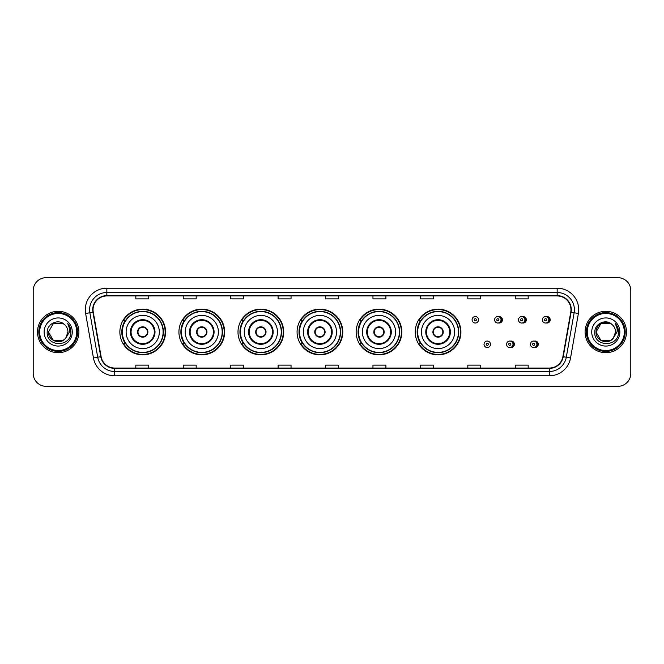 <?xml version="1.0" encoding="UTF-8"?>
<svg xmlns="http://www.w3.org/2000/svg" width="664" height="664" viewBox="0 0 664 664"><rect width="100%" height="100%" fill="white"/><g stroke="black" fill="none" stroke-linecap="round" stroke-linejoin="round"><path stroke-width="1" d="M415.216 332A22.85 22.85 0 0 0 438.066 354.85A22.85 22.85 0 0 0 460.916 332A22.85 22.85 0 0 0 438.066 309.15A22.85 22.85 0 0 0 415.216 332M356.145 332A22.85 22.85 0 0 0 378.995 354.85A22.85 22.85 0 0 0 401.853 332A22.85 22.85 0 0 0 378.995 309.15A22.85 22.85 0 0 0 356.145 332M297.074 332A22.85 22.85 0 0 0 319.923 354.85A22.85 22.85 0 0 0 342.782 332A22.85 22.85 0 0 0 319.923 309.15A22.85 22.85 0 0 0 297.074 332M238.002 332A22.85 22.85 0 0 0 260.861 354.85A22.85 22.85 0 0 0 283.711 332A22.85 22.85 0 0 0 260.861 309.15A22.85 22.85 0 0 0 238.002 332M178.931 332A22.85 22.85 0 0 0 201.79 354.85A22.85 22.85 0 0 0 224.639 332A22.85 22.85 0 0 0 201.79 309.15A22.85 22.85 0 0 0 178.931 332M119.869 332A22.85 22.85 0 0 0 142.718 354.85A22.85 22.85 0 0 0 165.568 332A22.85 22.85 0 0 0 142.718 309.15A22.85 22.85 0 0 0 119.869 332M510.458 347.446A3.237 3.237 0 0 0 514.384 344.292A3.237 3.237 0 0 0 510.458 341.13M534.346 347.446A3.237 3.237 0 0 0 538.272 344.292A3.237 3.237 0 0 0 534.346 341.13M498.515 322.961A3.237 3.237 0 0 0 502.44 319.799A3.237 3.237 0 0 0 498.515 316.637A3.237 3.237 0 0 1 497.826 323.028A3.237 3.237 0 0 1 494.597 319.799A3.237 3.237 0 0 1 497.826 316.562A3.237 3.237 0 0 1 498.515 322.961A3.237 3.237 0 0 0 497.826 316.562A3.237 3.237 0 0 0 494.597 319.799M522.402 322.961A3.237 3.237 0 0 0 526.328 319.799A3.237 3.237 0 0 0 522.402 316.637A3.237 3.237 0 0 1 521.713 323.028A3.237 3.237 0 0 1 518.484 319.799A3.237 3.237 0 0 1 521.713 316.562A3.237 3.237 0 0 1 522.402 322.961A3.237 3.237 0 0 0 521.713 316.562A3.237 3.237 0 0 0 518.484 319.799M546.289 322.961A3.237 3.237 0 0 0 550.215 319.799A3.237 3.237 0 0 0 546.289 316.637A3.237 3.237 0 0 1 545.601 323.028A3.237 3.237 0 0 1 542.364 319.799A3.237 3.237 0 0 1 545.601 316.562A3.237 3.237 0 0 1 546.289 322.961A3.237 3.237 0 0 0 545.601 316.562A3.237 3.237 0 0 0 542.364 319.799M125.347 343.645A20.908 20.908 0 0 1 125.347 320.355M184.418 343.645A20.908 20.908 0 0 1 184.418 320.355M243.489 343.645A20.908 20.908 0 0 1 243.489 320.355M302.552 343.645A20.908 20.908 0 0 1 302.552 320.355M361.623 343.645A20.908 20.908 0 0 1 361.623 320.355M420.694 343.645A20.908 20.908 0 0 1 420.694 320.355M33.2 290.608L33.2 373.392A12.931 12.931 0 0 0 46.131 386.323L617.869 386.323A12.931 12.931 0 0 0 630.8 373.392L630.8 290.608A12.931 12.931 0 0 0 617.869 277.676L46.131 277.676A12.931 12.931 0 0 0 33.2 290.608L33.2 373.392M37.508 332A20.7 20.7 0 0 0 58.208 352.7A20.7 20.7 0 0 0 78.9 332A20.7 20.7 0 0 0 58.208 311.3A20.7 20.7 0 0 0 37.508 332A20.7 20.7 0 0 0 58.208 352.7A20.7 20.7 0 0 0 78.9 332A20.7 20.7 0 0 0 58.208 311.3A20.7 20.7 0 0 0 37.508 332M585.1 332A20.7 20.7 0 0 0 605.792 352.7A20.7 20.7 0 0 0 626.492 332A20.7 20.7 0 0 0 605.792 311.3A20.7 20.7 0 0 0 585.1 332A20.7 20.7 0 0 0 605.792 352.7A20.7 20.7 0 0 0 626.492 332A20.7 20.7 0 0 0 605.792 311.3A20.7 20.7 0 0 0 585.1 332M93.043 309.748A13.795 13.795 0 0 1 106.846 295.953L557.154 295.953A13.795 13.795 0 0 1 570.741 312.146L562.898 356.643A13.795 13.795 0 0 1 549.311 368.047L114.689 368.047A13.795 13.795 0 0 1 101.102 356.643L93.259 312.146A13.795 13.795 0 0 1 93.043 309.748M92.703 309.748A14.143 14.143 0 0 0 92.918 312.204L100.762 356.701A14.143 14.143 0 0 0 114.689 368.387L549.311 368.387A14.143 14.143 0 0 0 563.238 356.701L571.081 312.204A14.143 14.143 0 0 0 557.154 295.613L106.846 295.613A14.143 14.143 0 0 0 92.703 309.748M85.615 313.499A21.555 21.555 0 0 1 106.846 288.193L557.154 288.193A21.555 21.555 0 0 1 578.385 313.499L570.542 357.996A21.555 21.555 0 0 1 549.311 375.807L114.689 375.807A21.555 21.555 0 0 1 93.458 357.996L85.615 313.499L89.856 312.744A17.247 17.247 0 0 1 106.846 292.509L557.154 292.509A17.247 17.247 0 0 1 574.144 312.744L566.292 357.24A17.247 17.247 0 0 1 549.311 371.491L114.689 371.491A17.247 17.247 0 0 1 97.708 357.24L89.856 312.744A17.247 17.247 0 0 1 89.599 309.748M617.869 277.676L46.131 277.676M46.131 386.323L617.869 386.323M630.8 373.392L630.8 290.608M563.238 356.701L566.292 357.24L574.144 312.744L578.385 313.499M325.534 295.953L325.534 298.875L338.466 298.875L338.466 295.953M278.1 295.953L278.1 298.875L291.039 298.875L291.039 295.953M230.674 295.953L230.674 298.875L243.613 298.875L243.613 295.953M183.247 295.953L183.247 298.875L196.179 298.875L196.179 295.953M135.821 295.953L135.821 298.875L148.753 298.875L148.753 295.953M372.961 295.953L372.961 298.875L385.9 298.875L385.9 295.953M420.387 295.953L420.387 298.875L433.326 298.875L433.326 295.953M467.821 295.953L467.821 298.875L480.753 298.875L480.753 295.953M515.247 295.953L515.247 298.875L528.179 298.875L528.179 295.953M338.466 368.047L338.466 365.125L325.534 365.125L325.534 368.047M291.039 368.047L291.039 365.125L278.1 365.125L278.1 368.047M243.613 368.047L243.613 365.125L230.674 365.125L230.674 368.047M196.179 368.047L196.179 365.125L183.247 365.125L183.247 368.047M148.753 368.047L148.753 365.125L135.821 365.125L135.821 368.047M385.9 368.047L385.9 365.125L372.961 365.125L372.961 368.047M433.326 368.047L433.326 365.125L420.387 365.125L420.387 368.047M480.753 368.047L480.753 365.125L467.821 365.125L467.821 368.047M528.179 368.047L528.179 365.125L515.247 365.125L515.247 368.047M63.08 340.441A9.744 9.744 0 0 0 65.711 338.217L65.512 338.449C60.241 345.205 47.957 340.665 48.464 332L53.336 323.559M76.75 332A18.542 18.542 0 0 0 58.208 313.458A18.542 18.542 0 0 0 39.666 332A18.542 18.542 0 0 0 58.208 350.542A18.542 18.542 0 0 0 76.75 332M77.613 332A19.405 19.405 0 0 0 58.208 312.595A19.405 19.405 0 0 0 38.802 332A19.405 19.405 0 0 0 58.208 351.405A19.405 19.405 0 0 0 77.613 332M65.711 338.217L63.08 340.441L53.336 340.441L48.464 332L53.336 323.559L63.08 323.559L64.591 324.638C58.615 318.363 47.094 323.534 47.202 332C46.106 347.048 70.5 347.438 70.899 332.73L70.915 332C70.882 328.804 69.82 325.999 67.728 323.575C69.322 326.19 69.878 328.995 69.405 332L65.711 338.217L63.08 340.441L53.336 340.441L48.464 332L53.336 340.441L63.08 340.441L65.711 338.217L67.952 332C67.902 329.062 66.782 326.605 64.591 324.638M44.148 332A14.06 14.06 0 0 0 58.208 346.06A14.06 14.06 0 0 0 72.268 332A14.06 14.06 0 0 0 58.208 317.94A14.06 14.06 0 0 0 44.148 332M67.819 323.683L70.915 332.365M67.728 323.575L70.268 327.983M126.118 332A16.6 16.6 0 0 1 142.718 315.4A16.6 16.6 0 0 1 159.318 332A16.6 16.6 0 0 1 142.718 348.6A16.6 16.6 0 0 1 126.118 332A16.6 16.6 0 0 0 142.718 348.6A16.6 16.6 0 0 0 159.318 332M131.074 332A11.645 11.645 0 0 0 142.718 343.645A11.645 11.645 0 0 0 154.355 332A11.645 11.645 0 0 0 142.718 320.355A11.645 11.645 0 0 0 131.074 332M125.604 320.355A20.7 20.7 0 0 0 125.604 343.645L123.554 343.645A22.418 22.418 0 0 0 165.137 332A22.418 22.418 0 0 0 123.554 320.355L125.637 320.355A20.675 20.675 0 0 1 163.394 332.05A20.675 20.675 0 0 1 125.637 343.645M163.112 332A20.393 20.393 0 0 0 142.718 311.607A20.393 20.393 0 0 0 122.325 332A20.393 20.393 0 0 0 142.718 352.393A20.393 20.393 0 0 0 163.112 332M137.539 332A5.171 5.171 0 0 0 142.718 337.171A5.171 5.171 0 0 0 147.889 332A5.171 5.171 0 0 0 142.718 326.829A5.171 5.171 0 0 0 137.539 332M137.705 330.705L137.88 330.705A5.005 5.005 0 0 1 147.549 330.705L147.283 330.705A4.739 4.739 0 0 1 142.718 336.739A4.739 4.739 0 0 1 138.153 330.705A4.739 4.739 0 0 1 147.283 330.705L147.723 330.705M147.723 333.295L147.549 333.295A5.005 5.005 0 0 1 137.88 333.295L137.705 333.295M610.664 340.441A9.744 9.744 0 0 0 613.295 338.217L610.664 340.441L600.92 340.441L596.048 332L600.92 323.559L610.664 323.559L612.175 324.638C606.199 318.363 594.678 323.534 594.786 332C593.691 347.048 618.084 347.438 618.483 332.73L618.499 332C618.466 328.804 617.404 325.999 615.312 323.575C616.906 326.19 617.462 328.995 616.989 332L613.295 338.217L610.664 340.441L600.92 340.441L596.048 332L600.92 340.441L610.664 340.441L613.295 338.217L610.664 340.441L600.92 340.441L596.048 332C595.542 340.665 607.826 345.205 613.096 338.449L611.112 340.167M624.334 332A18.542 18.542 0 0 0 605.792 313.458A18.542 18.542 0 0 0 587.25 332A18.542 18.542 0 0 0 605.792 350.542A18.542 18.542 0 0 0 624.334 332M625.197 332A19.405 19.405 0 0 0 605.792 312.595A19.405 19.405 0 0 0 586.387 332A19.405 19.405 0 0 0 605.792 351.405A19.405 19.405 0 0 0 625.197 332M613.295 338.217L615.536 332C615.486 329.062 614.366 326.605 612.175 324.638M591.732 332A14.06 14.06 0 0 0 605.792 346.06A14.06 14.06 0 0 0 619.852 332A14.06 14.06 0 0 0 605.792 317.94A14.06 14.06 0 0 0 591.732 332M610.664 323.559A9.744 9.744 0 0 0 596.048 332M615.404 323.683L618.499 332.373L615.312 323.575L617.852 327.983M185.19 332A16.6 16.6 0 0 1 201.79 315.4A16.6 16.6 0 0 1 218.39 332A16.6 16.6 0 0 1 201.79 348.6A16.6 16.6 0 0 1 185.19 332A16.6 16.6 0 0 0 201.79 348.6A16.6 16.6 0 0 0 218.39 332M190.145 332A11.645 11.645 0 0 0 201.79 343.645A11.645 11.645 0 0 0 213.426 332A11.645 11.645 0 0 0 201.79 320.355A11.645 11.645 0 0 0 190.145 332M184.675 320.355A20.7 20.7 0 0 0 184.675 343.645M222.183 332A20.393 20.393 0 0 0 201.79 311.607A20.393 20.393 0 0 0 181.397 332A20.393 20.393 0 0 0 201.79 352.393A20.393 20.393 0 0 0 222.183 332M196.61 332A5.171 5.171 0 0 0 201.79 337.171A5.171 5.171 0 0 0 206.96 332A5.171 5.171 0 0 0 201.79 326.829A5.171 5.171 0 0 0 196.61 332M224.208 332A22.418 22.418 0 0 1 182.625 343.645L184.7 343.645A20.675 20.675 0 0 0 222.457 332.05A20.675 20.675 0 0 0 184.7 320.355L182.625 320.355A22.418 22.418 0 0 1 224.208 332M196.776 330.705L196.951 330.705A5.005 5.005 0 0 1 206.62 330.705L206.346 330.705A4.739 4.739 0 0 1 201.79 336.739A4.739 4.739 0 0 1 197.225 330.705A4.739 4.739 0 0 1 206.346 330.705L206.794 330.705M206.794 333.295L206.346 333.295A4.739 4.739 0 0 1 197.225 333.295L196.776 333.295M206.346 333.295L206.62 333.295A5.005 5.005 0 0 1 196.951 333.295L197.225 333.295M244.261 332A16.6 16.6 0 0 1 260.861 315.4A16.6 16.6 0 0 1 277.461 332A16.6 16.6 0 0 1 260.861 348.6A16.6 16.6 0 0 1 244.261 332A16.6 16.6 0 0 0 260.861 348.6A16.6 16.6 0 0 0 277.461 332M249.216 332A11.645 11.645 0 0 0 260.861 343.645A11.645 11.645 0 0 0 272.497 332A11.645 11.645 0 0 0 260.861 320.355A11.645 11.645 0 0 0 249.216 332M243.746 320.355A20.7 20.7 0 0 0 243.746 343.645M281.254 332A20.393 20.393 0 0 0 260.861 311.607A20.393 20.393 0 0 0 240.459 332A20.393 20.393 0 0 0 260.861 352.393A20.393 20.393 0 0 0 281.254 332M255.681 332A5.171 5.171 0 0 0 260.861 337.171A5.171 5.171 0 0 0 266.032 332A5.171 5.171 0 0 0 260.861 326.829A5.171 5.171 0 0 0 255.681 332M283.279 332A22.418 22.418 0 0 1 241.696 343.645L243.771 343.645A20.675 20.675 0 0 0 281.528 332.05A20.675 20.675 0 0 0 243.771 320.355L241.696 320.355A22.418 22.418 0 0 1 283.279 332M255.847 330.705L256.022 330.705A5.005 5.005 0 0 1 265.691 330.705L265.417 330.705A4.739 4.739 0 0 1 260.861 336.739A4.739 4.739 0 0 1 256.296 330.705A4.739 4.739 0 0 1 265.417 330.705L265.866 330.705M265.866 333.295L265.417 333.295A4.739 4.739 0 0 1 256.296 333.295L255.847 333.295M265.417 333.295L265.691 333.295A5.005 5.005 0 0 1 256.022 333.295L256.296 333.295M303.323 332A16.6 16.6 0 0 1 319.923 315.4A16.6 16.6 0 0 1 336.523 332A16.6 16.6 0 0 1 319.923 348.6A16.6 16.6 0 0 1 303.323 332A16.6 16.6 0 0 0 319.923 348.6A16.6 16.6 0 0 0 336.523 332M308.287 332A11.645 11.645 0 0 0 319.923 343.645A11.645 11.645 0 0 0 331.568 332A11.645 11.645 0 0 0 319.923 320.355A11.645 11.645 0 0 0 308.287 332M302.817 320.355A20.7 20.7 0 0 0 302.817 343.645L300.767 343.645A22.418 22.418 0 0 0 342.35 332A22.418 22.418 0 0 0 300.767 320.355L302.842 320.355A20.675 20.675 0 0 1 340.599 332.05A20.675 20.675 0 0 1 302.842 343.645M340.325 332A20.393 20.393 0 0 0 319.923 311.607A20.393 20.393 0 0 0 299.53 332A20.393 20.393 0 0 0 319.923 352.393A20.393 20.393 0 0 0 340.325 332M314.753 332A5.171 5.171 0 0 0 319.923 337.171A5.171 5.171 0 0 0 325.103 332A5.171 5.171 0 0 0 319.923 326.829A5.171 5.171 0 0 0 314.753 332M314.919 330.705L315.093 330.705A5.005 5.005 0 0 1 324.762 330.705L324.488 330.705A4.739 4.739 0 0 1 319.923 336.739A4.739 4.739 0 0 1 315.367 330.705A4.739 4.739 0 0 1 324.488 330.705L324.937 330.705M324.937 333.295L324.488 333.295A4.739 4.739 0 0 1 315.367 333.295L314.919 333.295M324.488 333.295L324.762 333.295A5.005 5.005 0 0 1 315.093 333.295L315.367 333.295M362.395 332A16.6 16.6 0 0 1 378.995 315.4A16.6 16.6 0 0 1 395.595 332A16.6 16.6 0 0 1 378.995 348.6A16.6 16.6 0 0 1 362.395 332A16.6 16.6 0 0 0 378.995 348.6A16.6 16.6 0 0 0 395.595 332M367.358 332A11.645 11.645 0 0 0 378.995 343.645A11.645 11.645 0 0 0 390.639 332A11.645 11.645 0 0 0 378.995 320.355A11.645 11.645 0 0 0 367.358 332M361.888 320.355A20.7 20.7 0 0 0 361.888 343.645M399.388 332A20.393 20.393 0 0 0 378.995 311.607A20.393 20.393 0 0 0 358.601 332A20.393 20.393 0 0 0 378.995 352.393A20.393 20.393 0 0 0 399.388 332M373.824 332A5.171 5.171 0 0 0 378.995 337.171A5.171 5.171 0 0 0 384.174 332A5.171 5.171 0 0 0 378.995 326.829A5.171 5.171 0 0 0 373.824 332M401.421 332A22.418 22.418 0 0 1 359.838 343.645L361.913 343.645A20.675 20.675 0 0 0 399.67 332.05A20.675 20.675 0 0 0 361.913 320.355L359.838 320.355A22.418 22.418 0 0 1 401.421 332M373.99 330.705L374.164 330.705A5.005 5.005 0 0 1 383.833 330.705L383.56 330.705A4.739 4.739 0 0 1 378.995 336.739A4.739 4.739 0 0 1 374.438 330.705A4.739 4.739 0 0 1 383.56 330.705L384.008 330.705M384.008 333.295L383.56 333.295A4.739 4.739 0 0 1 374.438 333.295L373.99 333.295M383.56 333.295L383.833 333.295A5.005 5.005 0 0 1 374.164 333.295L374.438 333.295M421.466 332A16.6 16.6 0 0 1 438.066 315.4A16.6 16.6 0 0 1 454.666 332A16.6 16.6 0 0 1 438.066 348.6A16.6 16.6 0 0 1 421.466 332A16.6 16.6 0 0 0 438.066 348.6A16.6 16.6 0 0 0 454.666 332M426.429 332A11.645 11.645 0 0 0 438.066 343.645A11.645 11.645 0 0 0 449.711 332A11.645 11.645 0 0 0 438.066 320.355A11.645 11.645 0 0 0 426.429 332M420.959 320.355A20.7 20.7 0 0 0 420.959 343.645L418.909 343.645A22.418 22.418 0 0 0 460.492 332A22.418 22.418 0 0 0 418.909 320.355L420.984 320.355A20.675 20.675 0 0 1 458.741 332.05A20.675 20.675 0 0 1 420.984 343.645M458.459 332A20.393 20.393 0 0 0 438.066 311.607A20.393 20.393 0 0 0 417.673 332A20.393 20.393 0 0 0 438.066 352.393A20.393 20.393 0 0 0 458.459 332M432.895 332A5.171 5.171 0 0 0 438.066 337.171A5.171 5.171 0 0 0 443.245 332A5.171 5.171 0 0 0 438.066 326.829A5.171 5.171 0 0 0 432.895 332M433.061 330.705L433.235 330.705A5.005 5.005 0 0 1 442.905 330.705L442.631 330.705A4.739 4.739 0 0 1 438.066 336.739A4.739 4.739 0 0 1 433.501 330.705A4.739 4.739 0 0 1 442.631 330.705L443.079 330.705M443.079 333.295L442.631 333.295A4.739 4.739 0 0 1 433.501 333.295L433.061 333.295M442.631 333.295L442.905 333.295A5.005 5.005 0 0 1 433.235 333.295L433.501 333.295M478.553 319.799A3.237 3.237 0 0 1 475.324 323.028A3.237 3.237 0 0 1 472.087 319.799A3.237 3.237 0 0 1 475.324 316.562A3.237 3.237 0 0 1 478.553 319.799A3.237 3.237 0 0 0 475.324 316.562A3.237 3.237 0 0 0 472.087 319.799M484.031 344.292A3.237 3.237 0 0 1 487.26 341.055A3.237 3.237 0 0 1 490.497 344.292A3.237 3.237 0 0 1 487.26 347.521A3.237 3.237 0 0 1 484.031 344.292A3.237 3.237 0 0 0 487.26 347.521A3.237 3.237 0 0 0 490.497 344.292M506.541 344.292A3.237 3.237 0 0 1 509.769 341.055A3.237 3.237 0 0 1 513.006 344.292A3.237 3.237 0 0 1 509.769 347.521A3.237 3.237 0 0 1 506.541 344.292A3.237 3.237 0 0 0 509.769 347.521A3.237 3.237 0 0 0 513.006 344.292M530.42 344.292A3.237 3.237 0 0 1 533.657 341.055A3.237 3.237 0 0 1 536.894 344.292A3.237 3.237 0 0 1 533.657 347.521A3.237 3.237 0 0 1 530.42 344.292A3.237 3.237 0 0 0 533.657 347.521A3.237 3.237 0 0 0 536.894 344.292M557.154 288.193L557.154 295.613M89.856 312.744L92.918 312.204M114.689 375.807L114.689 368.387M549.311 368.387L549.311 375.807M93.458 357.996L100.762 356.701M571.081 312.204L574.144 312.744M106.846 288.193L106.846 295.613M566.292 357.24L570.542 357.996M155.002 332A12.292 12.292 0 0 0 142.718 319.708A12.292 12.292 0 0 0 130.426 332A12.292 12.292 0 0 0 142.718 344.292A12.292 12.292 0 0 0 155.002 332M214.074 332A12.292 12.292 0 0 0 201.79 319.708A12.292 12.292 0 0 0 189.497 332A12.292 12.292 0 0 0 201.79 344.292A12.292 12.292 0 0 0 214.074 332M273.145 332A12.292 12.292 0 0 0 260.861 319.708A12.292 12.292 0 0 0 248.568 332A12.292 12.292 0 0 0 260.861 344.292A12.292 12.292 0 0 0 273.145 332M332.216 332A12.292 12.292 0 0 0 319.923 319.708A12.292 12.292 0 0 0 307.639 332A12.292 12.292 0 0 0 319.923 344.292A12.292 12.292 0 0 0 332.216 332M391.287 332A12.292 12.292 0 0 0 378.995 319.708A12.292 12.292 0 0 0 366.711 332A12.292 12.292 0 0 0 378.995 344.292A12.292 12.292 0 0 0 391.287 332M450.358 332A12.292 12.292 0 0 0 438.066 319.708A12.292 12.292 0 0 0 425.782 332A12.292 12.292 0 0 0 438.066 344.292A12.292 12.292 0 0 0 450.358 332M474.245 319.799A1.079 1.079 0 0 0 475.324 320.878A1.079 1.079 0 0 0 476.395 319.799A1.079 1.079 0 0 0 475.324 318.72A1.079 1.079 0 0 0 474.245 319.799M500.805 316.985A4.1 4.1 0 0 1 500.805 322.604M496.747 319.799A1.079 1.079 0 0 0 497.826 320.878A1.079 1.079 0 0 0 498.905 319.799A1.079 1.079 0 0 0 497.826 318.72A1.079 1.079 0 0 0 496.747 319.799M524.693 316.985A4.1 4.1 0 0 1 524.693 322.604M520.634 319.799A1.079 1.079 0 0 0 521.713 320.878A1.079 1.079 0 0 0 522.792 319.799A1.079 1.079 0 0 0 521.713 318.72A1.079 1.079 0 0 0 520.634 319.799M548.58 316.985A4.1 4.1 0 0 1 548.58 322.604M544.521 319.799A1.079 1.079 0 0 0 545.601 320.878A1.079 1.079 0 0 0 546.679 319.799A1.079 1.079 0 0 0 545.601 318.72A1.079 1.079 0 0 0 544.521 319.799M488.339 344.292A1.079 1.079 0 0 0 487.26 343.213A1.079 1.079 0 0 0 486.189 344.292A1.079 1.079 0 0 0 487.26 345.363A1.079 1.079 0 0 0 488.339 344.292M512.749 341.479A4.1 4.1 0 0 1 512.749 347.098M510.848 344.292A1.079 1.079 0 0 0 509.769 343.213A1.079 1.079 0 0 0 508.69 344.292A1.079 1.079 0 0 0 509.769 345.363A1.079 1.079 0 0 0 510.848 344.292M536.636 341.479A4.1 4.1 0 0 1 536.636 347.098M534.736 344.292A1.079 1.079 0 0 0 533.657 343.213A1.079 1.079 0 0 0 532.578 344.292A1.079 1.079 0 0 0 533.657 345.363A1.079 1.079 0 0 0 534.736 344.292"/></g></svg>
